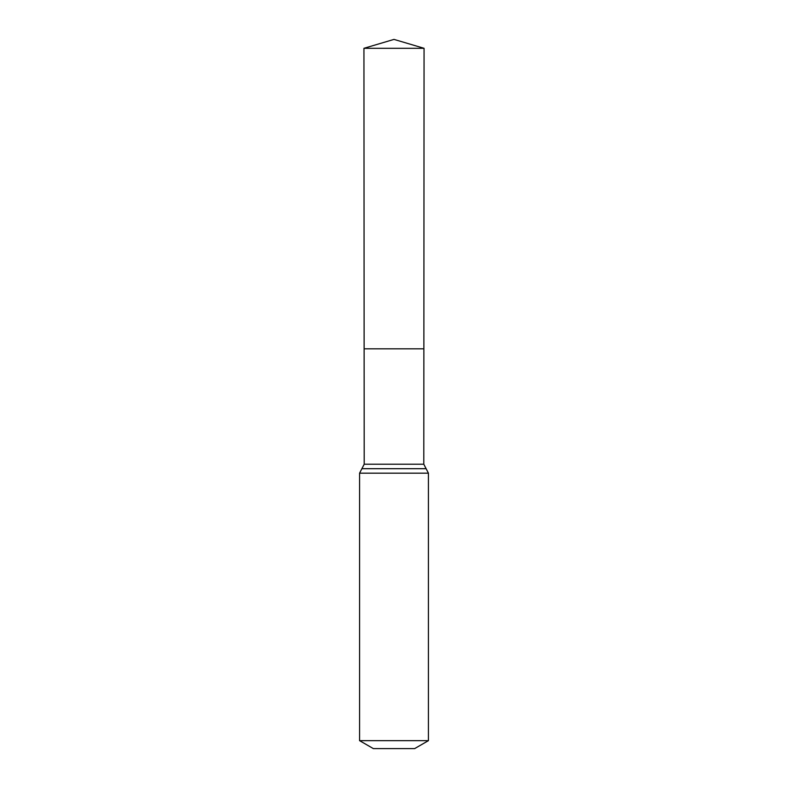 <?xml version="1.0" encoding="UTF-8"?>
<svg xmlns="http://www.w3.org/2000/svg" width="788" height="788" viewBox="0 0 788 788"><rect width="100%" height="100%" fill="white"/><g stroke="black" fill="none" stroke-linecap="round" stroke-linejoin="round"><path stroke-width="1.18" d="M359.574 740.651L428.426 740.651L414.655 748.6L373.345 748.6L359.574 740.651L359.574 473.184L364.204 464.201L423.796 464.201L424.062 48.304L363.938 48.304L394 39.4L424.062 48.304M364.204 464.201L364.125 348.828L423.875 348.828L364.125 348.828L363.938 48.304M428.426 740.651L428.426 473.184L423.796 464.201M394 348.828L423.875 348.828L424.062 48.304L394 39.4M359.574 473.184L428.426 473.184M361.889 468.693L426.111 468.693"/></g></svg>
